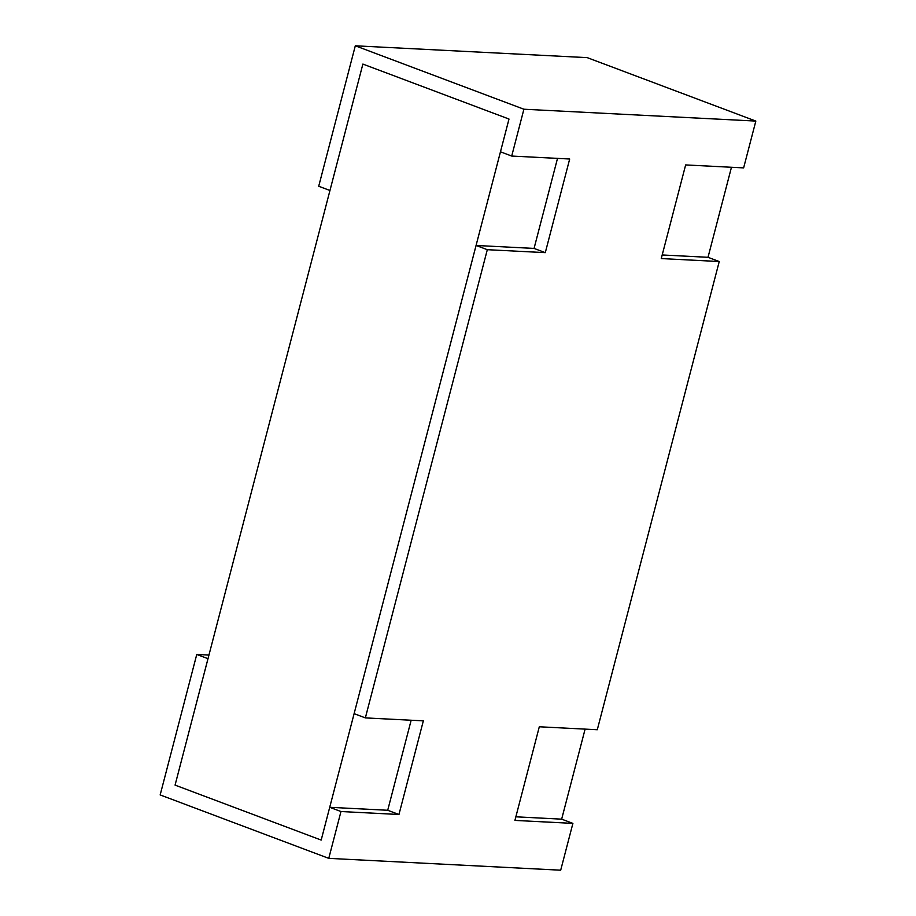 <?xml version="1.0" encoding="UTF-8"?>
<svg xmlns="http://www.w3.org/2000/svg" width="916" height="916" viewBox="0 0 916 916"><rect width="100%" height="100%" fill="white"/><g stroke="black" fill="none" stroke-linecap="round" stroke-linejoin="round"><path stroke-width="1.37" d="M411.158 720.228L387.708 810.271L329.726 807.305L321.184 840.075L175.071 785.115L321.184 840.075L508.998 119.046L362.885 64.074L175.071 785.115L207.989 658.696L196.757 654.471L208.94 655.089M515.857 816.809L561.657 819.156L585.106 729.113M662.199 254.969L708.011 257.304L731.46 167.273M196.757 654.471L160.163 794.928L328.764 858.361L340.97 811.53L398.952 814.496L423.341 720.858L365.358 717.892L487.312 249.69L545.295 252.644L569.683 159.006L511.712 156.052L523.906 109.222L755.837 121.072L743.632 167.891L685.649 164.926L661.26 258.575L719.243 261.529L597.289 729.743L539.306 726.777L514.918 820.415L572.901 823.381L561.657 819.156M487.312 249.69L476.08 245.465L354.114 713.667L365.358 717.892M523.906 109.222L355.305 45.8L318.711 186.257L329.955 190.494L362.885 64.074L508.998 119.046L500.468 151.816L511.712 156.052M708.011 257.304L719.243 261.529M328.764 858.361L560.695 870.2L572.901 823.381M755.837 121.072L587.236 57.639L355.305 45.8M476.08 245.465L534.062 248.419L557.512 158.388M329.726 807.305L340.97 811.53M534.062 248.419L545.295 252.644M387.708 810.271L398.952 814.496"/></g></svg>
